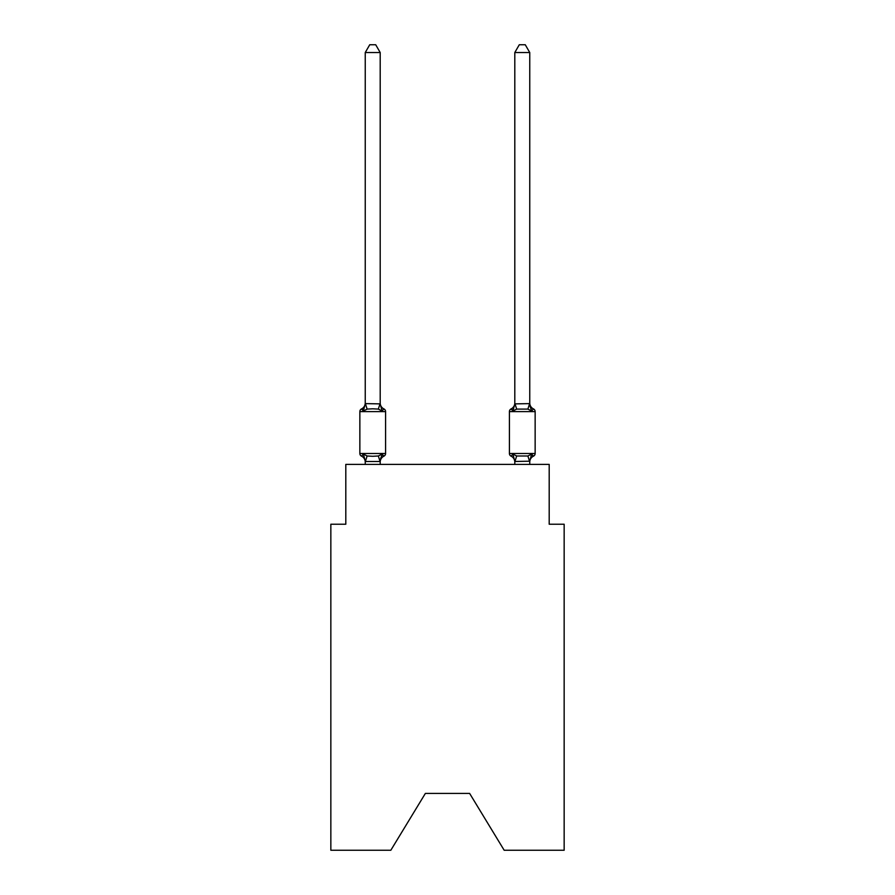 <?xml version="1.0" encoding="UTF-8"?>
<svg xmlns="http://www.w3.org/2000/svg" width="895" height="895" viewBox="0 0 895 895"><rect width="100%" height="100%" fill="white"/><g stroke="black" fill="none" stroke-linecap="round" stroke-linejoin="round"><path stroke-width="1.34" d="M469.629 793.418L504.176 850.25L564.152 850.25L564.152 524.224L549.194 524.224L549.194 464.404L345.806 464.404L345.806 524.224L330.848 524.224L330.848 850.25L390.824 850.25L425.371 793.418L469.629 793.418L425.371 793.418M380.196 52.525L365.25 52.525L369.736 44.75L375.71 44.75L380.196 52.525L380.196 403.88L382.075 411.018L383.899 408.914L382.075 411.018L378.328 409.093L372.723 408.802L367.118 409.093L363.381 411.018L361.546 408.914A2.987 2.987 0 0 0 359.857 411.611L385.588 411.611A2.987 2.987 0 0 0 383.899 408.914L382.075 411.018L383.899 408.914A2.987 2.987 0 0 1 385.588 411.611A2.987 2.987 0 0 0 383.899 408.914L382.075 411.018L383.899 408.914A2.987 2.987 0 0 1 385.588 411.611A2.987 2.987 0 0 0 383.899 408.914L382.075 411.018L383.899 408.914A2.987 2.987 0 0 1 385.588 411.611A2.987 2.987 0 0 0 383.899 408.914L382.075 411.018L383.899 408.914A2.987 2.987 0 0 1 385.588 411.611A2.987 2.987 0 0 0 383.899 408.914L382.075 411.018L383.899 408.914A2.987 2.987 0 0 1 385.588 411.611A2.987 2.987 0 0 0 383.899 408.914L382.075 411.018L383.899 408.914A2.987 2.987 0 0 1 385.588 411.611A2.987 2.987 0 0 0 383.899 408.914L382.075 411.018L383.899 408.914A2.987 2.987 0 0 1 385.588 411.611A2.987 2.987 0 0 0 383.899 408.914L382.075 411.018L383.899 408.914A2.987 2.987 0 0 1 385.588 411.611A2.987 2.987 0 0 0 383.899 408.914L382.075 411.018L383.899 408.914A2.987 2.987 0 0 1 385.588 411.611A2.987 2.987 0 0 0 383.899 408.914L382.075 411.018L383.899 408.914A2.987 2.987 0 0 1 385.588 411.611A2.987 2.987 0 0 0 383.899 408.914L382.075 411.018L383.899 408.914A2.987 2.987 0 0 1 385.588 411.611A2.987 2.987 0 0 0 383.899 408.914L382.075 411.018L383.899 408.914A2.987 2.987 0 0 1 385.588 411.611A2.987 2.987 0 0 0 383.899 408.914L382.075 411.018L383.899 408.914A2.987 2.987 0 0 1 385.588 411.611A2.987 2.987 0 0 0 383.899 408.914L382.075 411.018L383.899 408.914A2.987 2.987 0 0 1 385.588 411.611A2.987 2.987 0 0 0 383.899 408.914L382.075 411.018L383.899 408.914A2.987 2.987 0 0 1 385.588 411.611A2.987 2.987 0 0 0 383.899 408.914L382.075 411.018L383.899 408.914A2.987 2.987 0 0 1 385.588 411.611A2.987 2.987 0 0 0 383.899 408.914L382.075 411.018L383.899 408.914A2.987 2.987 0 0 1 385.588 411.611A2.987 2.987 0 0 0 383.899 408.914L382.075 411.018L383.899 408.914A2.987 2.987 0 0 1 385.588 411.611A2.987 2.987 0 0 0 383.899 408.914L382.075 411.018L383.899 408.914A2.987 2.987 0 0 1 385.588 411.611A2.987 2.987 0 0 0 383.899 408.914L382.075 411.018L383.899 408.914A2.987 2.987 0 0 1 385.588 411.611A2.987 2.987 0 0 0 383.899 408.914L382.075 411.018L383.899 408.914A2.987 2.987 0 0 1 385.588 411.611A2.987 2.987 0 0 0 383.899 408.914L382.075 411.018L383.899 408.914A2.987 2.987 0 0 1 385.588 411.611A2.987 2.987 0 0 0 383.899 408.914L382.075 411.018L383.899 408.914A2.987 2.987 0 0 1 385.588 411.611A2.987 2.987 0 0 0 383.899 408.914A2.987 2.987 0 0 1 385.588 411.611L385.588 453.485A2.987 2.987 0 0 1 383.899 456.17L382.075 454.067L383.899 456.17L382.075 454.067L383.899 456.17L382.075 454.067L383.899 456.17L382.075 454.067L383.899 456.17L382.075 454.067L383.899 456.17L382.075 454.067L383.899 456.17L382.075 454.067L383.899 456.17L382.075 454.067L383.899 456.17L382.075 454.067L383.899 456.17L382.075 454.067L383.899 456.17L382.075 454.067L383.899 456.17L382.075 454.067L380.084 461.518L365.361 461.518L363.381 454.067L361.546 456.17A2.987 2.987 0 0 1 359.857 453.485A2.987 2.987 0 0 0 361.546 456.17L363.381 454.067L361.546 456.17A2.987 2.987 0 0 1 359.857 453.485A2.987 2.987 0 0 0 361.546 456.17L363.381 454.067L361.546 456.17A2.987 2.987 0 0 1 359.857 453.485A2.987 2.987 0 0 0 361.546 456.17L363.381 454.067L361.546 456.17A2.987 2.987 0 0 1 359.857 453.485A2.987 2.987 0 0 0 361.546 456.17L363.381 454.067L361.546 456.17A2.987 2.987 0 0 1 359.857 453.485A2.987 2.987 0 0 0 361.546 456.17L363.381 454.067L361.546 456.17A2.987 2.987 0 0 1 359.857 453.485A2.987 2.987 0 0 0 361.546 456.17L363.381 454.067L361.546 456.17A2.987 2.987 0 0 1 359.857 453.485A2.987 2.987 0 0 0 361.546 456.17L363.381 454.067L361.546 456.17A2.987 2.987 0 0 1 359.857 453.485A2.987 2.987 0 0 0 361.546 456.17L363.381 454.067L361.546 456.17A2.987 2.987 0 0 1 359.857 453.485A2.987 2.987 0 0 0 361.546 456.17L363.381 454.067L361.546 456.17A2.987 2.987 0 0 1 359.857 453.485A2.987 2.987 0 0 0 361.546 456.17L363.381 454.067L361.546 456.17A2.987 2.987 0 0 1 359.857 453.485A2.987 2.987 0 0 0 361.546 456.17L363.381 454.067L361.546 456.17A2.987 2.987 0 0 1 359.857 453.485A2.987 2.987 0 0 0 361.546 456.17L363.381 454.067L361.546 456.17A2.987 2.987 0 0 1 359.857 453.485A2.987 2.987 0 0 0 361.546 456.17L363.381 454.067L361.546 456.17A2.987 2.987 0 0 1 359.857 453.485A2.987 2.987 0 0 0 361.546 456.17L363.381 454.067L361.546 456.17A2.987 2.987 0 0 1 359.857 453.485A2.987 2.987 0 0 0 361.546 456.17L363.381 454.067L361.546 456.17A2.987 2.987 0 0 1 359.857 453.485A2.987 2.987 0 0 0 361.546 456.17L363.381 454.067L361.546 456.17A2.987 2.987 0 0 1 359.857 453.485A2.987 2.987 0 0 0 361.546 456.17L363.381 454.067L361.546 456.17A2.987 2.987 0 0 1 359.857 453.485A2.987 2.987 0 0 0 361.546 456.17L363.381 454.067L361.546 456.17A2.987 2.987 0 0 1 359.857 453.485A2.987 2.987 0 0 0 361.546 456.17L363.381 454.067L361.546 456.17A2.987 2.987 0 0 1 359.857 453.485A2.987 2.987 0 0 0 361.546 456.17L363.381 454.067L361.546 456.17A2.987 2.987 0 0 1 359.857 453.485A2.987 2.987 0 0 0 361.546 456.17L363.381 454.067L361.546 456.17A2.987 2.987 0 0 1 359.857 453.485A2.987 2.987 0 0 0 361.546 456.17L363.381 454.067L361.546 456.17A2.987 2.987 0 0 1 359.857 453.485A2.987 2.987 0 0 0 361.546 456.17L363.381 454.067L361.546 456.17A2.987 2.987 0 0 1 359.857 453.485A2.987 2.987 0 0 0 361.546 456.17L363.381 454.067L367.118 455.991L372.723 456.293L378.328 455.991L382.075 454.067L383.899 456.17A2.987 2.987 0 0 0 385.588 453.485A2.987 2.987 0 0 1 383.899 456.17L383.049 455.756L383.899 456.17A2.987 2.987 0 0 0 385.588 453.485A2.987 2.987 0 0 1 383.899 456.17A2.987 2.987 0 0 0 385.588 453.485A2.987 2.987 0 0 1 383.899 456.17L383.049 455.756L383.899 456.17A2.987 2.987 0 0 0 385.588 453.485A2.987 2.987 0 0 1 383.899 456.17A2.987 2.987 0 0 0 385.588 453.485A2.987 2.987 0 0 1 383.899 456.17L383.049 455.756L383.899 456.17A2.987 2.987 0 0 0 385.588 453.485A2.987 2.987 0 0 1 383.899 456.17A2.987 2.987 0 0 0 385.588 453.485A2.987 2.987 0 0 1 383.899 456.17L383.049 455.756L383.899 456.17A2.987 2.987 0 0 0 385.588 453.485A2.987 2.987 0 0 1 383.899 456.17A2.987 2.987 0 0 0 385.588 453.485A2.987 2.987 0 0 1 383.899 456.17L383.049 455.756L383.899 456.17A2.987 2.987 0 0 0 385.588 453.485A2.987 2.987 0 0 1 383.899 456.17A2.987 2.987 0 0 0 385.588 453.485A2.987 2.987 0 0 1 383.899 456.17L383.049 455.756L383.899 456.17A2.987 2.987 0 0 0 385.588 453.485A2.987 2.987 0 0 1 383.899 456.17A2.987 2.987 0 0 0 385.588 453.485A2.987 2.987 0 0 1 383.899 456.17L383.049 455.756L383.899 456.17A2.987 2.987 0 0 0 385.588 453.485A2.987 2.987 0 0 1 383.899 456.17A2.987 2.987 0 0 0 385.588 453.485A2.987 2.987 0 0 1 383.899 456.17L383.049 455.756L383.899 456.17A2.987 2.987 0 0 0 385.588 453.485A2.987 2.987 0 0 1 383.899 456.17A2.987 2.987 0 0 0 385.588 453.485A2.987 2.987 0 0 1 383.899 456.17L383.049 455.756L383.899 456.17A2.987 2.987 0 0 0 385.588 453.485A2.987 2.987 0 0 1 383.899 456.17A2.987 2.987 0 0 0 385.588 453.485A2.987 2.987 0 0 1 383.899 456.17L383.049 455.756L383.899 456.17A2.987 2.987 0 0 0 385.588 453.485A2.987 2.987 0 0 1 383.899 456.17A2.987 2.987 0 0 0 385.588 453.485A2.987 2.987 0 0 1 383.899 456.17L383.049 455.756L383.899 456.17A2.987 2.987 0 0 0 385.588 453.485A2.987 2.987 0 0 1 383.899 456.17A2.987 2.987 0 0 0 385.588 453.485A2.987 2.987 0 0 1 383.899 456.17L383.049 455.756M363.381 411.018L361.546 408.914L363.381 411.018L361.546 408.914L363.381 411.018L361.546 408.914L363.381 411.018L361.546 408.914L363.381 411.018L361.546 408.914L363.381 411.018L361.546 408.914L363.381 411.018L361.546 408.914L363.381 411.018L361.546 408.914L363.381 411.018L361.546 408.914L363.381 411.018L361.546 408.914L363.381 411.018L361.546 408.914L363.381 411.018L361.546 408.914L363.381 411.018L365.25 403.611L380.196 403.88L380.196 402.996A6.578 6.578 0 0 0 383.899 408.914M362.397 409.328L361.546 408.914A2.987 2.987 0 0 0 359.857 411.611A2.987 2.987 0 0 1 361.546 408.914L362.397 409.328L361.546 408.914A2.987 2.987 0 0 0 359.857 411.611A2.987 2.987 0 0 1 361.546 408.914L362.397 409.328L361.546 408.914A2.987 2.987 0 0 0 359.857 411.611A2.987 2.987 0 0 1 361.546 408.914L362.397 409.328L361.546 408.914A2.987 2.987 0 0 0 359.857 411.611A2.987 2.987 0 0 1 361.546 408.914L362.397 409.328L361.546 408.914A2.987 2.987 0 0 0 359.857 411.611A2.987 2.987 0 0 1 361.546 408.914L362.397 409.328L361.546 408.914A2.987 2.987 0 0 0 359.857 411.611A2.987 2.987 0 0 1 361.546 408.914L362.397 409.328L361.546 408.914A2.987 2.987 0 0 0 359.857 411.611A2.987 2.987 0 0 1 361.546 408.914L362.397 409.328L361.546 408.914A2.987 2.987 0 0 0 359.857 411.611L359.857 453.485L385.588 453.485A2.987 2.987 0 0 1 383.899 456.17A6.578 6.578 0 0 0 380.196 462.089M380.196 461.205L380.901 457.681L380.196 461.205M529.75 464.404L529.75 461.205L514.804 461.473L512.924 454.067L511.101 456.17A2.987 2.987 0 0 1 509.412 453.485A2.987 2.987 0 0 0 511.101 456.17L512.924 454.067L511.101 456.17A2.987 2.987 0 0 1 509.412 453.485A2.987 2.987 0 0 0 511.101 456.17L512.924 454.067L511.101 456.17A2.987 2.987 0 0 1 509.412 453.485A2.987 2.987 0 0 0 511.101 456.17L512.924 454.067L511.101 456.17A2.987 2.987 0 0 1 509.412 453.485A2.987 2.987 0 0 0 511.101 456.17L512.924 454.067L511.101 456.17A2.987 2.987 0 0 1 509.412 453.485A2.987 2.987 0 0 0 511.101 456.17L512.924 454.067L511.101 456.17A2.987 2.987 0 0 1 509.412 453.485A2.987 2.987 0 0 0 511.101 456.17L512.924 454.067L511.101 456.17A2.987 2.987 0 0 1 509.412 453.485A2.987 2.987 0 0 0 511.101 456.17L512.924 454.067L511.101 456.17A2.987 2.987 0 0 1 509.412 453.485A2.987 2.987 0 0 0 511.101 456.17L512.924 454.067L511.101 456.17A2.987 2.987 0 0 1 509.412 453.485A2.987 2.987 0 0 0 511.101 456.17L512.924 454.067L511.101 456.17A2.987 2.987 0 0 1 509.412 453.485A2.987 2.987 0 0 0 511.101 456.17L512.924 454.067L511.101 456.17A2.987 2.987 0 0 1 509.412 453.485A2.987 2.987 0 0 0 511.101 456.17L512.924 454.067L511.101 456.17A2.987 2.987 0 0 1 509.412 453.485A2.987 2.987 0 0 0 511.101 456.17L512.924 454.067L511.101 456.17A2.987 2.987 0 0 1 509.412 453.485A2.987 2.987 0 0 0 511.101 456.17L512.924 454.067L511.101 456.17A2.987 2.987 0 0 1 509.412 453.485A2.987 2.987 0 0 0 511.101 456.17L512.924 454.067L511.101 456.17A2.987 2.987 0 0 1 509.412 453.485A2.987 2.987 0 0 0 511.101 456.17L512.924 454.067L511.101 456.17A2.987 2.987 0 0 1 509.412 453.485A2.987 2.987 0 0 0 511.101 456.17L512.924 454.067L511.101 456.17A2.987 2.987 0 0 1 509.412 453.485A2.987 2.987 0 0 0 511.101 456.17L512.924 454.067L511.101 456.17A2.987 2.987 0 0 1 509.412 453.485A2.987 2.987 0 0 0 511.101 456.17L512.924 454.067L511.101 456.17A2.987 2.987 0 0 1 509.412 453.485A2.987 2.987 0 0 0 511.101 456.17L512.924 454.067L511.101 456.17A2.987 2.987 0 0 1 509.412 453.485A2.987 2.987 0 0 0 511.101 456.17L512.924 454.067L511.101 456.17A2.987 2.987 0 0 1 509.412 453.485A2.987 2.987 0 0 0 511.101 456.17L512.924 454.067L511.101 456.17A2.987 2.987 0 0 1 509.412 453.485A2.987 2.987 0 0 0 511.101 456.17L512.924 454.067L511.101 456.17A2.987 2.987 0 0 1 509.412 453.485A2.987 2.987 0 0 0 511.101 456.17L512.924 454.067L516.672 455.991L527.882 455.991L531.619 454.067L533.454 456.17A2.987 2.987 0 0 0 535.143 453.485A2.987 2.987 0 0 1 533.454 456.17L532.603 455.756L533.454 456.17A2.987 2.987 0 0 0 535.143 453.485A2.987 2.987 0 0 1 533.454 456.17A2.987 2.987 0 0 0 535.143 453.485A2.987 2.987 0 0 1 533.454 456.17L532.603 455.756L533.454 456.17A2.987 2.987 0 0 0 535.143 453.485A2.987 2.987 0 0 1 533.454 456.17A2.987 2.987 0 0 0 535.143 453.485A2.987 2.987 0 0 1 533.454 456.17L532.603 455.756L533.454 456.17A2.987 2.987 0 0 0 535.143 453.485A2.987 2.987 0 0 1 533.454 456.17A2.987 2.987 0 0 0 535.143 453.485A2.987 2.987 0 0 1 533.454 456.17L532.603 455.756L533.454 456.17A2.987 2.987 0 0 0 535.143 453.485A2.987 2.987 0 0 1 533.454 456.17A2.987 2.987 0 0 0 535.143 453.485A2.987 2.987 0 0 1 533.454 456.17L532.603 455.756L533.454 456.17A2.987 2.987 0 0 0 535.143 453.485A2.987 2.987 0 0 1 533.454 456.17A2.987 2.987 0 0 0 535.143 453.485A2.987 2.987 0 0 1 533.454 456.17L532.603 455.756L533.454 456.17A2.987 2.987 0 0 0 535.143 453.485A2.987 2.987 0 0 1 533.454 456.17A2.987 2.987 0 0 0 535.143 453.485A2.987 2.987 0 0 1 533.454 456.17L532.603 455.756L533.454 456.17A2.987 2.987 0 0 0 535.143 453.485A2.987 2.987 0 0 1 533.454 456.17A2.987 2.987 0 0 0 535.143 453.485A2.987 2.987 0 0 1 533.454 456.17L532.603 455.756L533.454 456.17A2.987 2.987 0 0 0 535.143 453.485A2.987 2.987 0 0 1 533.454 456.17A2.987 2.987 0 0 0 535.143 453.485A2.987 2.987 0 0 1 533.454 456.17L532.603 455.756L533.454 456.17A2.987 2.987 0 0 0 535.143 453.485A2.987 2.987 0 0 1 533.454 456.17A2.987 2.987 0 0 0 535.143 453.485A2.987 2.987 0 0 1 533.454 456.17L532.603 455.756L533.454 456.17A2.987 2.987 0 0 0 535.143 453.485A2.987 2.987 0 0 1 533.454 456.17A2.987 2.987 0 0 0 535.143 453.485A2.987 2.987 0 0 1 533.454 456.17L532.603 455.756L533.454 456.17A2.987 2.987 0 0 0 535.143 453.485A2.987 2.987 0 0 1 533.454 456.17A2.987 2.987 0 0 0 535.143 453.485A2.987 2.987 0 0 1 533.454 456.17L532.603 455.756M514.804 403.88L529.75 403.611L529.75 52.525L514.804 52.525L514.804 403.88L512.924 411.018L511.101 408.914A2.987 2.987 0 0 0 509.412 411.611A2.987 2.987 0 0 1 511.101 408.914A2.987 2.987 0 0 0 509.412 411.611A2.987 2.987 0 0 1 511.101 408.914A2.987 2.987 0 0 0 509.412 411.611A2.987 2.987 0 0 1 511.101 408.914A2.987 2.987 0 0 0 509.412 411.611A2.987 2.987 0 0 1 511.101 408.914A2.987 2.987 0 0 0 509.412 411.611A2.987 2.987 0 0 1 511.101 408.914A2.987 2.987 0 0 0 509.412 411.611A2.987 2.987 0 0 1 511.101 408.914A2.987 2.987 0 0 0 509.412 411.611A2.987 2.987 0 0 1 511.101 408.914A2.987 2.987 0 0 0 509.412 411.611A2.987 2.987 0 0 1 511.101 408.914A2.987 2.987 0 0 0 509.412 411.611A2.987 2.987 0 0 1 511.101 408.914A2.987 2.987 0 0 0 509.412 411.611A2.987 2.987 0 0 1 511.101 408.914A2.987 2.987 0 0 0 509.412 411.611A2.987 2.987 0 0 1 511.101 408.914A2.987 2.987 0 0 0 509.412 411.611A2.987 2.987 0 0 1 511.101 408.914A2.987 2.987 0 0 0 509.412 411.611A2.987 2.987 0 0 1 511.101 408.914A2.987 2.987 0 0 0 509.412 411.611A2.987 2.987 0 0 1 511.101 408.914A2.987 2.987 0 0 0 509.412 411.611A2.987 2.987 0 0 1 511.101 408.914A2.987 2.987 0 0 0 509.412 411.611A2.987 2.987 0 0 1 511.101 408.914A2.987 2.987 0 0 0 509.412 411.611A2.987 2.987 0 0 1 511.101 408.914A2.987 2.987 0 0 0 509.412 411.611A2.987 2.987 0 0 1 511.101 408.914A2.987 2.987 0 0 0 509.412 411.611A2.987 2.987 0 0 1 511.101 408.914A2.987 2.987 0 0 0 509.412 411.611A2.987 2.987 0 0 1 511.101 408.914A2.987 2.987 0 0 0 509.412 411.611A2.987 2.987 0 0 1 511.101 408.914A2.987 2.987 0 0 0 509.412 411.611A2.987 2.987 0 0 1 511.101 408.914A2.987 2.987 0 0 0 509.412 411.611A2.987 2.987 0 0 1 511.101 408.914A2.987 2.987 0 0 0 509.412 411.611A2.987 2.987 0 0 1 511.101 408.914L512.924 411.018L513.629 408.657L512.924 411.018L513.629 408.657L512.924 411.018L513.629 408.657L512.924 411.018L513.629 408.657L512.924 411.018L513.629 408.657L512.924 411.018L513.629 408.657L512.924 411.018L513.629 408.657L512.924 411.018L513.629 408.657L512.924 411.018L513.629 408.657L512.924 411.018L513.629 408.657L512.924 411.018L513.629 408.657L512.924 411.018L513.629 408.657L512.924 411.018L516.672 409.093L527.882 409.093L531.619 411.018L530.064 406.14L531.619 411.018L530.064 406.14L531.619 411.018L530.064 406.14L531.619 411.018L530.064 406.14L531.619 411.018L530.064 406.14L531.619 411.018L530.064 406.14L531.619 411.018L530.064 406.14L531.619 411.018L530.064 406.14L531.619 411.018L530.064 406.14L531.619 411.018L530.064 406.14L531.619 411.018L530.064 406.14L531.619 411.018L530.064 406.14L531.619 411.018L533.454 408.914A2.987 2.987 0 0 1 535.143 411.611L535.143 453.485A2.987 2.987 0 0 1 533.454 456.17A2.987 2.987 0 0 0 535.143 453.485L535.143 411.611L535.143 453.485L535.143 411.611L535.143 453.485L535.143 411.611L535.143 453.485L535.143 411.611L535.143 453.485L535.143 411.611L535.143 453.485L509.412 453.485A2.987 2.987 0 0 0 511.101 456.17A6.578 6.578 0 0 1 514.804 462.089A6.578 6.578 0 0 0 511.101 456.17A6.578 6.578 0 0 1 514.804 462.089A6.578 6.578 0 0 0 511.101 456.17A6.578 6.578 0 0 1 514.804 462.089A6.578 6.578 0 0 0 511.101 456.17A6.578 6.578 0 0 1 514.804 462.089A6.578 6.578 0 0 0 511.101 456.17A6.578 6.578 0 0 1 514.804 462.089A6.578 6.578 0 0 0 511.101 456.17A6.578 6.578 0 0 1 514.804 462.089A6.578 6.578 0 0 0 511.101 456.17A6.578 6.578 0 0 1 514.804 462.089A6.578 6.578 0 0 0 511.101 456.17A6.578 6.578 0 0 1 514.804 462.089A6.578 6.578 0 0 0 511.101 456.17A6.578 6.578 0 0 1 514.804 462.089A6.578 6.578 0 0 0 511.101 456.17A6.578 6.578 0 0 1 514.804 462.089A6.578 6.578 0 0 0 511.101 456.17A6.578 6.578 0 0 1 514.804 462.089A6.578 6.578 0 0 0 511.101 456.17A6.578 6.578 0 0 1 514.804 462.089L514.804 464.404M514.804 402.996A6.578 6.578 0 0 1 511.101 408.914L511.951 409.328M365.25 403.88L365.25 52.525M365.25 464.404L365.25 462.089A6.578 6.578 0 0 0 361.546 456.17M380.196 403.88L380.196 402.996M529.75 402.996A6.578 6.578 0 0 0 533.454 408.914A2.987 2.987 0 0 1 535.143 411.611A2.987 2.987 0 0 0 533.454 408.914A2.987 2.987 0 0 1 535.143 411.611A2.987 2.987 0 0 0 533.454 408.914A2.987 2.987 0 0 1 535.143 411.611A2.987 2.987 0 0 0 533.454 408.914A2.987 2.987 0 0 1 535.143 411.611A2.987 2.987 0 0 0 533.454 408.914A2.987 2.987 0 0 1 535.143 411.611A2.987 2.987 0 0 0 533.454 408.914A2.987 2.987 0 0 1 535.143 411.611A2.987 2.987 0 0 0 533.454 408.914A2.987 2.987 0 0 1 535.143 411.611A2.987 2.987 0 0 0 533.454 408.914A2.987 2.987 0 0 1 535.143 411.611A2.987 2.987 0 0 0 533.454 408.914A2.987 2.987 0 0 1 535.143 411.611A2.987 2.987 0 0 0 533.454 408.914A2.987 2.987 0 0 1 535.143 411.611A2.987 2.987 0 0 0 533.454 408.914A2.987 2.987 0 0 1 535.143 411.611A2.987 2.987 0 0 0 533.454 408.914A2.987 2.987 0 0 1 535.143 411.611L509.412 411.611L509.412 453.485A2.987 2.987 0 0 0 511.101 456.17A6.578 6.578 0 0 1 514.804 462.089M531.619 454.067L533.454 456.17L531.619 454.067L533.454 456.17L531.619 454.067L533.454 456.17L531.619 454.067L533.454 456.17L531.619 454.067L533.454 456.17L531.619 454.067L533.454 456.17L531.619 454.067L533.454 456.17L531.619 454.067L533.454 456.17L531.619 454.067L533.454 456.17L531.619 454.067L533.454 456.17L531.619 454.067L533.454 456.17L531.619 454.067L529.75 461.205M380.196 464.404L380.196 461.473M382.075 454.067L383.899 456.17M361.546 408.914A6.578 6.578 0 0 0 365.25 402.996M512.924 454.067L511.101 456.17M529.75 462.089A6.578 6.578 0 0 1 533.454 456.17M531.619 411.018L529.75 403.88M514.804 52.525L519.29 44.75L525.264 44.75L529.75 52.525M367.118 455.991L365.361 461.518M378.328 455.991L380.084 461.518M365.361 403.578L367.118 409.093M380.084 403.578L378.328 409.093M529.639 461.518L527.882 455.991M514.916 461.518L516.672 455.991M527.882 409.093L529.639 403.578M516.672 409.093L514.916 403.578"/></g></svg>
